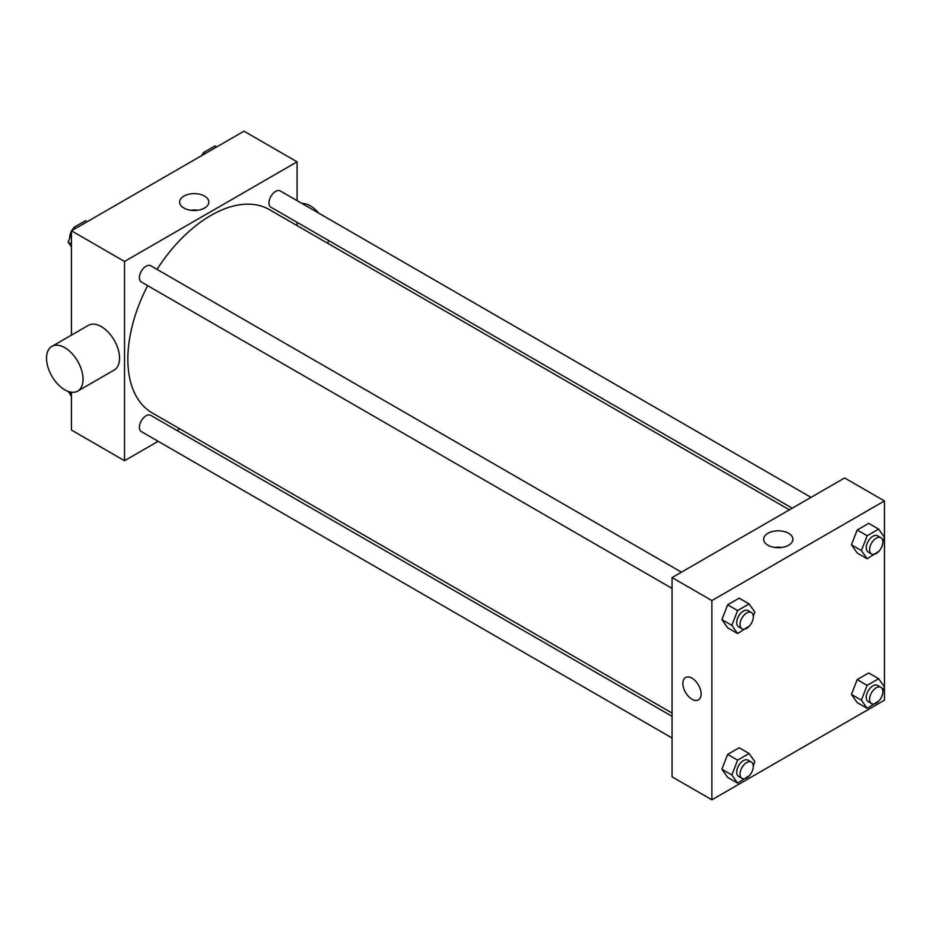 <?xml version="1.0" encoding="UTF-8"?>
<svg xmlns="http://www.w3.org/2000/svg" width="931" height="931" viewBox="0 0 931 931"><rect width="100%" height="100%" fill="white"/><g stroke="black" fill="none" stroke-linecap="round" stroke-linejoin="round"><path stroke-width="1.4" d="M158.154 441.306L124.533 460.717L71.443 430.052L71.443 392.207M71.443 335.113L71.443 230.807L243.992 131.178L297.094 161.831L297.094 200.654M179.764 428.819L176.925 430.459M147.645 285.642A117.329 67.742 120 0 0 127.85 359.168A117.329 67.742 120 0 0 152.149 412.875L672.066 713.053M789.395 509.839L269.478 209.661A117.329 67.742 120 0 0 157.036 269.385M297.094 222.334L297.094 225.616M124.533 460.717L124.533 261.46L297.094 161.831M811.006 497.363L280.278 190.948A9.391 5.423 120 0 0 273.051 193.462A9.391 5.423 120 0 0 268.954 202.911A9.391 5.423 120 0 0 270.898 207.206L792.234 508.198M672.066 716.335L150.729 415.342A9.391 5.423 120 0 0 143.502 417.856A9.391 5.423 120 0 0 139.394 427.294A9.391 5.423 120 0 0 141.337 431.6L672.066 738.004M672.066 588.415L141.337 282A9.391 5.423 -60 0 1 141.337 271.165A9.391 5.423 -60 0 1 150.729 265.742L681.457 572.158M124.533 261.46L71.443 230.807M183.884 208.032A14.617 8.437 180 0 1 179.613 202.062A14.617 8.437 180 0 1 194.218 193.625A14.617 8.437 180 0 1 208.835 202.062A14.617 8.437 180 0 1 199.816 209.859A14.617 8.437 180 0 1 183.884 208.032M51.892 346.39L88.398 325.326A25.812 14.908 60 0 1 108.287 332.239A25.812 14.908 60 0 1 119.552 358.214A25.812 14.908 60 0 1 114.21 370.026L77.704 391.101A25.812 14.908 60 0 1 51.892 376.194A25.812 14.908 60 0 1 51.892 346.39A25.812 14.908 60 0 1 71.78 353.315A25.812 14.908 60 0 1 83.057 379.289A25.812 14.908 60 0 1 77.704 391.101M327.782 243.328A25.812 14.908 -120 0 0 328.422 240.419M318.856 213.222A25.812 14.908 -120 0 0 301.877 203.412M190.68 210.255A14.617 8.437 180 0 1 197.756 210.255M672.066 776.826L672.066 577.581L844.626 477.952L884.45 500.948L884.45 700.193L711.889 799.822L672.066 776.826M879.004 551.199L867.157 558.751L857.195 553.002L851.446 544.821L857.195 530.007L868.693 523.373L878.655 529.122L884.392 537.303L882.832 541.342M749.455 775.593L737.608 783.134L727.646 777.385L721.897 769.215L727.646 754.401L739.144 747.768L749.094 753.505L754.843 761.686L753.284 765.724M711.889 799.822L711.889 600.565L884.45 500.948M879.004 700.799L867.157 708.34L857.195 702.591L851.446 694.421L857.195 679.607L868.693 672.962L878.655 678.711L884.392 686.892L882.832 690.93M749.455 625.993L737.608 633.546L727.646 627.797L721.897 619.615L727.646 604.801L739.144 598.168L749.094 603.916L754.843 612.098L753.284 616.136M711.889 600.565L672.066 577.581M767.924 545.229A14.617 8.437 180 0 1 763.653 539.258A14.617 8.437 180 0 1 778.258 530.821A14.617 8.437 180 0 1 792.875 539.258A14.617 8.437 180 0 1 783.855 547.056A14.617 8.437 180 0 1 767.924 545.229M701.113 693.967A12.906 7.448 60 0 1 698.436 699.879A12.906 7.448 60 0 1 685.53 692.42A12.906 7.448 60 0 1 685.53 677.524A12.906 7.448 60 0 1 695.469 680.98A12.906 7.448 60 0 1 701.113 693.967M698.436 699.879A12.906 7.448 60 0 1 685.53 692.42A12.906 7.448 60 0 1 685.53 677.524M774.72 547.44A14.617 8.437 180 0 1 781.807 547.44M737.608 633.546L731.859 625.364L737.608 610.55L749.094 603.916M751.364 612.517L748.047 610.596A9.391 5.423 120 0 0 740.808 613.122A9.391 5.423 120 0 0 736.712 622.56A9.391 5.423 120 0 0 738.655 626.854L741.972 628.774A9.391 5.423 120 0 0 751.364 623.351A9.391 5.423 120 0 0 751.364 612.517A9.391 5.423 120 0 0 744.125 615.03A9.391 5.423 120 0 0 740.029 624.48A9.391 5.423 120 0 0 741.972 628.774M731.859 625.364L721.897 619.615M737.608 610.55L727.646 604.801M867.157 558.751L861.408 550.57L867.157 535.756L878.655 529.122M880.912 537.722L877.596 535.802A9.391 5.423 120 0 0 870.357 538.316A9.391 5.423 120 0 0 866.261 547.765A9.391 5.423 120 0 0 868.204 552.06L871.532 553.98A9.391 5.423 120 0 0 880.912 548.557A9.391 5.423 120 0 0 880.912 537.722A9.391 5.423 120 0 0 873.685 540.236A9.391 5.423 120 0 0 869.589 549.686A9.391 5.423 120 0 0 871.532 553.98M861.408 550.57L851.446 544.821M867.157 535.756L857.195 530.007M737.608 783.134L731.859 774.964L737.608 760.15L749.094 753.505M751.364 762.117L748.047 760.196A9.391 5.423 120 0 0 740.808 762.71A9.391 5.423 120 0 0 736.712 772.16A9.391 5.423 120 0 0 738.655 776.454L741.972 778.363A9.391 5.423 120 0 0 751.364 772.951A9.391 5.423 120 0 0 751.364 762.117A9.391 5.423 120 0 0 744.125 764.63A9.391 5.423 120 0 0 740.029 774.068A9.391 5.423 120 0 0 741.972 778.363M731.859 774.964L721.897 769.215M737.608 760.15L727.646 754.401M867.157 708.34L861.408 700.17L867.157 685.356L878.655 678.711M880.912 687.311L877.596 685.402A9.391 5.423 120 0 0 870.357 687.916A9.391 5.423 120 0 0 866.261 697.354A9.391 5.423 120 0 0 868.204 701.66L871.532 703.568A9.391 5.423 120 0 0 880.912 698.157A9.391 5.423 120 0 0 880.912 687.311A9.391 5.423 120 0 0 873.685 689.824A9.391 5.423 120 0 0 869.589 699.274A9.391 5.423 120 0 0 871.532 703.568M861.408 700.17L851.446 694.421M867.157 685.356L857.195 679.607M71.443 246.843L68.172 242.188L71.443 233.774M72.921 229.945L73.921 227.373L85.419 220.74L87.142 221.741M71.443 244.073L68.172 242.188M75.644 228.374L73.921 227.373M71.443 231.319A9.391 5.423 120 0 0 69.709 237.475A9.391 5.423 120 0 0 69.744 238.15M73.572 228.293A9.391 5.423 120 0 0 71.885 230.551M202.469 155.151L203.47 152.579L214.968 145.946L216.69 146.947M205.192 153.58L203.47 152.579M203.121 153.499A9.391 5.423 120 0 0 201.433 155.756M71.443 396.431L68.3 391.451M71.443 393.673L68.172 391.788"/></g></svg>
